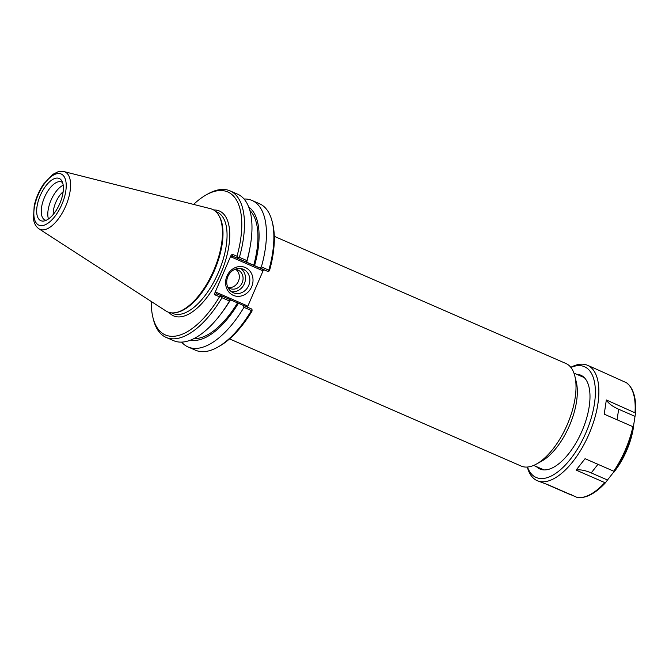 <?xml version="1.0" encoding="UTF-8"?>
<svg xmlns="http://www.w3.org/2000/svg" width="669" height="669" viewBox="0 0 669 669"><rect width="100%" height="100%" fill="white"/><g stroke="black" fill="none" stroke-linecap="round" stroke-linejoin="round"><path stroke-width="1" d="M565.69 363.401A55.953 25.656 113.6 0 1 565.924 363.501A55.953 25.656 113.6 0 1 574.855 376.145L576.285 382.007A50.351 23.089 113.6 0 1 541.806 461.075L536.538 464.01A55.953 25.656 113.6 0 1 521.193 466.076L229.567 338.907M267.976 271.472L269.548 270.427A78.014 35.775 -66.4 0 0 272.709 223.781L272.216 221.774A79.929 36.653 113.6 0 1 268.821 270.151L261.378 266.906L259.547 267.801L267.976 271.472L262.783 269.339L232.829 256.286L238.022 258.41L237.963 257.716L236.993 256.227L232.16 254.245L230.905 255.683L214.883 292.888L214.707 294.77L219.541 296.752A78.014 35.775 113.6 0 1 152.892 317.332A78.014 35.775 113.6 0 1 151.278 301.502M247.405 307.155L263.561 269.666M243.357 305.382L243.976 307.322L251.419 310.567A79.929 36.653 113.6 0 1 217.484 347.295L219.29 346.283A78.014 35.775 -66.4 0 0 252.096 310.951L251.787 309.061L230.504 299.863M574.855 376.145A55.953 25.656 113.6 0 1 536.538 464.01M248.676 285.554A12.761 11.34 -67.7 0 1 233.439 292.821A12.761 11.34 -67.7 0 1 227.794 276.715A12.761 11.34 -67.7 0 1 243.131 269.222A12.761 11.34 -67.7 0 1 248.676 285.554M251.644 286.825A15.153 13.464 112.3 0 0 238.323 266.697A15.153 13.464 112.3 0 0 227.937 290.798A15.153 13.464 112.3 0 0 251.644 286.825M231.382 291.684A12.761 11.34 112.3 0 0 244.344 283.773A12.761 11.34 112.3 0 0 240.857 268.587M193.609 204.413A78.014 35.775 113.6 0 1 206.311 194.821A78.014 35.775 113.6 0 1 236.993 256.227M175.671 312.632L176.733 312.431A55.31 25.363 -66.4 0 0 214.164 271.146A55.31 25.363 -66.4 0 0 218.947 215.635L218.37 214.716A55.953 25.656 113.6 0 1 213.528 270.87A55.953 25.656 113.6 0 1 175.671 312.632A55.953 25.656 113.6 0 1 165.937 310.985L38.953 228.823A31.318 14.367 -66.4 0 0 65.177 207.298A31.318 14.367 -66.4 0 0 64.818 171.858A31.318 14.367 -66.4 0 0 63.923 171.565L58.061 171.774L52.859 174.358L43.694 183.925C39.095 190.657 35.925 197.991 34.186 205.918L33.45 218.646C34.002 223.203 35.833 226.599 38.953 228.823M63.923 171.565L210.543 208.703A55.953 25.656 113.6 0 1 212.14 209.23A55.953 25.656 113.6 0 1 218.37 214.716M230.905 255.683L231.349 257.047L232.829 256.286L232.16 254.245M231.349 257.047L262.164 270.485L262.783 269.339M238.022 258.41L259.547 267.801M247.438 307.079L246.986 305.716L246.451 306.737M246.986 305.716L216.179 292.286L216.639 293.867L221.832 295.999L221.288 296.426L221.983 297.73L229.509 301.017L230.353 299.712L221.832 295.999M152.892 317.332L153.377 319.339A79.929 36.653 -66.4 0 0 166.138 337.41L173.664 340.688A79.929 36.653 -66.4 0 0 221.314 313.376L223.229 310.784A72.921 33.442 -66.4 0 0 230.512 299.846L230.353 299.712M219.541 296.752L221.288 296.426M246.535 262.123L246.92 260.601L239.393 257.314A79.929 36.653 -66.4 0 0 230.036 190.866A79.929 36.653 -66.4 0 0 208.118 193.818L206.311 194.821M246.92 260.601A79.929 36.653 -66.4 0 0 249.972 247.655A79.929 36.653 -66.4 0 0 237.562 194.152L230.036 190.866M239.393 257.314L237.963 257.716M217.484 347.295A79.929 36.653 113.6 0 1 195.565 350.238L188.123 346.994A79.929 36.653 113.6 0 1 181.642 342.127M243.976 307.322A79.929 36.653 113.6 0 1 188.123 346.994M251.419 310.567L252.238 309.923M244.043 199.019A79.929 36.653 113.6 0 1 252.021 200.457L259.463 203.702A79.929 36.653 113.6 0 1 272.216 221.774M268.913 271.213L268.821 270.151M166.138 337.41A79.929 36.653 -66.4 0 0 221.983 297.73M252.021 200.457A79.929 36.653 113.6 0 1 261.378 266.906M190.665 340.095A72.921 33.442 -66.4 0 0 238.381 303.274M53.211 214.498A16.85 7.727 113.6 0 1 55.82 202.281A16.85 7.727 113.6 0 1 63.129 191.76M63.187 185.221A20.722 9.5 -66.4 0 0 51.103 200.048A20.722 9.5 -66.4 0 0 48.461 218.989M59.792 203.585A23.022 10.553 113.6 0 1 44.121 220.971A23.022 10.553 113.6 0 1 40.349 195.356A23.022 10.553 113.6 0 1 61.69 180.689A23.022 10.553 113.6 0 1 59.792 203.585M62.593 182.637A20.722 9.5 -66.4 0 0 61.548 182.001A20.722 9.5 -66.4 0 0 44.564 197.196A20.722 9.5 -66.4 0 0 44.99 219.984A20.722 9.5 -66.4 0 0 46.169 220.31M228.355 287.553A10.068 8.948 112.3 0 0 238.415 281.281A10.068 8.948 112.3 0 0 235.814 269.398M227.703 287.001A10.068 8.948 112.3 0 0 230.128 288.565A10.068 8.948 112.3 0 0 242.161 282.82A10.068 8.948 112.3 0 0 237.779 269.925A10.068 8.948 112.3 0 0 234.961 269.331M254.563 265.685A72.921 33.442 -66.4 0 0 248.692 207.014M253.693 265.334A70.947 32.53 -66.4 0 0 249.855 210.476M246.702 262.256A72.921 33.442 -66.4 0 0 249.378 250.825L249.972 247.655M221.314 313.376A79.929 36.653 -66.4 0 0 229.509 301.017M193.985 338.589A70.947 32.53 -66.4 0 0 237.503 302.915M627.43 383.872L626.794 382.902L594.381 368.293M635.55 413.016C636.445 398.64 633.602 388.647 627.012 383.036L626.794 382.902A62.936 28.859 -66.4 0 1 633.593 394.25A62.936 28.859 -66.4 0 1 635.015 412.472L635.542 413.057L632.807 430.543L633.443 427.274L632.916 426.688L604.224 414.178L606.331 399.962L635.542 413.057M606.331 399.962A31.97 14.45 -171.6 0 0 618.649 409.236L634.906 416.327M616.425 468.601L607.485 480.008L591.229 472.916A31.97 13.965 38.1 0 0 576.118 470.106L585.057 458.691L613.749 471.202L614.527 471.202L616.425 468.601M607.485 480.008L605.587 482.617L604.809 482.617L576.118 470.106M605.587 482.617L604.809 482.617A62.936 28.859 -66.4 0 1 577.414 497.56L577.698 497.636M571.719 494.558L570.582 494.751L547.995 484.9M527.314 467.054A62.936 28.859 -66.4 0 0 537.207 480.676L548.722 485.05L577.414 497.56M613.69 472.506L615.823 469.63A47.675 21.86 -66.4 0 0 632.916 430.426L633.576 426.881M537.207 480.676A62.936 28.859 -66.4 0 0 581.562 448.799A62.936 28.859 -66.4 0 0 597.275 378.411A62.936 28.859 -66.4 0 0 587.524 365.299A62.936 28.859 -66.4 0 0 570.808 367.323M527.481 467.037A60.419 27.705 -66.4 0 0 571.577 457.646A60.419 27.705 -66.4 0 0 593.829 379.298A60.419 27.705 -66.4 0 0 570.908 367.448M536.354 466.577A51.17 23.465 -66.4 0 0 553.89 467.113A51.17 23.465 -66.4 0 0 588.929 386.757A51.17 23.465 -66.4 0 0 588.695 385.854A51.17 23.465 -66.4 0 0 576.611 374.272M216.179 292.286L214.883 292.888M262.164 270.485L263.461 269.883M168.973 312.39A57.233 26.242 -66.4 0 0 218.061 279.358A57.233 26.242 -66.4 0 0 219.156 210.894A57.233 26.242 -66.4 0 0 213.637 209.974M216.84 211.973A55.31 25.363 113.6 0 1 217.065 212.073A55.31 25.363 113.6 0 1 218.211 272.91A55.31 25.363 113.6 0 1 172.853 313.477L171.448 312.866M214.707 294.77L216.647 293.867M61.055 173.948A27.906 12.795 113.6 0 1 54.758 216.597A27.906 12.795 113.6 0 1 34.253 208.176A27.906 12.795 113.6 0 1 61.055 173.948M617.094 419.789L618.649 409.236M591.229 472.916L597.961 464.319M635.55 412.99A62.309 28.575 -66.4 0 0 634.137 395.086M614.527 471.202A62.309 28.575 -66.4 0 0 633.443 427.274M613.749 471.202A62.936 28.859 -66.4 0 0 632.916 426.688M533.686 465.415L544.022 469.914M573.943 373.11L584.271 377.609M274.29 236.333L565.924 363.501M217.065 212.073L215.669 211.463M605.57 482.633C595.678 493.312 586.395 498.305 577.707 497.636M594.649 368.402L587.524 365.299"/></g></svg>
